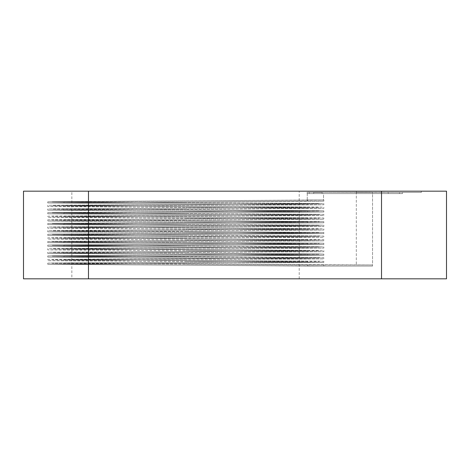 <?xml version="1.0" encoding="UTF-8"?>
<svg xmlns="http://www.w3.org/2000/svg" width="470" height="470" viewBox="0 0 470 470"><rect width="100%" height="100%" fill="white"/><g stroke="black" fill="none" stroke-linecap="round" stroke-linejoin="round"><path stroke-width="0.35" stroke-dasharray="2.35 1.76" d="M71.834 278.845L299.19 278.845L71.834 278.845L71.834 191.155L299.19 191.155L71.834 191.155M299.19 278.845L299.19 191.155M313.678 192.453L313.678 193.587L307.174 193.587L307.174 192.289L356.313 192.289L356.313 264.963L372.557 264.963L323.836 264.963L323.836 266.096L307.597 266.096L307.597 264.963L323.836 264.963L323.836 266.096L307.597 266.096L372.557 266.096L307.597 266.096L307.597 264.963L372.557 264.963L356.313 264.963L356.313 192.453L372.557 192.453L372.557 266.096L307.597 266.096L372.557 266.096L372.557 264.963L185.797 264.058L307.597 264.963L307.597 266.096L185.797 265.197L323.836 266.096L185.797 265.197L307.597 266.096L307.597 264.963L372.557 264.963L372.557 266.096L372.557 192.453L356.313 192.453L356.313 191.155L421.273 191.155L356.313 191.155L421.273 191.155L356.313 191.155L421.273 191.155L356.313 191.155L421.273 191.155L356.313 191.155L356.313 192.289L370.207 192.289L307.174 192.289L402.485 192.453L307.174 192.289L307.174 193.587L402.485 193.587L399.447 193.587L399.447 192.453L356.313 192.289L356.313 191.155L356.313 192.453L421.273 192.453L421.273 191.155L421.273 192.453L370.207 192.453L421.273 192.453L421.273 191.155L421.273 192.453L356.313 192.453L356.313 191.155L356.313 192.453L421.273 192.453L421.273 191.155L421.273 192.453L421.273 191.155L421.273 192.453L356.313 192.453L402.485 192.453L399.447 192.453L399.447 193.587L322.144 193.587L322.144 192.453L313.678 192.453L322.144 192.453L313.678 192.453L313.678 193.587L307.268 193.587L307.268 200.572L307.268 193.587L323.513 193.587L323.513 200.032L307.415 200.032L307.298 200.572L307.286 200.044L323.513 200.032L307.597 200.003L307.597 201.142L323.836 201.142L323.836 200.003L63.996 201.806L307.597 203.61L63.996 205.419L307.597 207.223L63.996 209.027L307.597 210.83L63.996 212.634L307.597 214.438L63.996 216.241L307.597 218.045L63.996 219.854L307.597 221.658L63.996 223.462L307.597 225.265L63.996 227.069L307.597 228.872L63.996 230.676L307.597 232.486L63.996 234.289L307.597 236.093L63.996 237.896L307.597 239.7L63.996 241.504L307.597 243.307L63.996 245.111L307.597 246.92L63.996 248.724L307.597 250.528L63.996 252.331L307.597 254.135L63.996 255.939L291.277 257.442L303.591 257.889L63.996 259.552L307.597 261.355L63.996 263.159L323.836 264.963L52.299 263.3L185.797 264.058L63.996 263.159L185.797 262.254L52.299 263.018L47.758 263.159L47.758 264.293L185.797 265.197L47.758 264.293L185.797 263.394L63.996 264.293L63.996 263.159L63.996 264.293L185.797 263.394L47.758 264.293L47.758 263.159L52.299 263.018L319.295 261.496L185.797 262.254L307.597 261.355L185.797 260.451L319.295 261.208L323.836 261.355L323.836 262.489L185.797 263.394L323.836 262.489L185.797 261.59L307.597 262.489L307.597 261.355L307.597 262.489L185.797 261.59L323.836 262.489L323.836 261.355L319.295 261.208L52.299 259.693L185.797 260.451L63.996 259.552L185.797 258.647L52.299 259.405L47.758 259.552L47.758 260.686L185.797 261.59L47.758 260.686L185.797 259.787L63.996 260.686L63.996 259.552L63.996 260.686L185.797 259.787L47.758 260.686L47.758 259.552L52.299 259.405L319.295 257.889L185.797 258.647L307.597 257.742L185.797 256.843L319.295 257.601L323.836 257.742L323.836 258.882L185.797 259.787L323.836 258.882L185.797 257.977L307.597 258.882L307.597 257.742L307.597 258.882L185.797 257.977L323.836 258.882L323.836 257.742L319.295 257.601L52.299 256.085L185.797 256.843L63.996 255.939L185.797 255.04L52.299 255.797L47.758 255.939L47.758 257.078L185.797 257.977L47.758 257.078L185.797 256.174L63.996 257.078L63.996 255.939L63.996 257.078L185.797 256.174L47.758 257.078L47.758 255.939L52.299 255.797L319.295 254.276L185.797 255.04L307.597 254.135L185.797 253.236L319.295 253.994L323.836 254.135L323.836 255.275L185.797 256.174L323.836 255.275L185.797 254.37L307.597 255.275L307.597 254.135L307.597 255.275L185.797 254.37L323.836 255.275L323.836 254.135L319.295 253.994L52.299 252.472L185.797 253.236L63.996 252.331L185.797 251.427L52.299 252.19L47.758 252.331L47.758 253.471L185.797 254.37L47.758 253.471L185.797 252.566L63.996 253.471L63.996 252.331L63.996 253.471L185.797 252.566L47.758 253.471L47.758 252.331L52.299 252.19L319.295 250.669L185.797 251.427L307.597 250.528L185.797 249.623L319.295 250.387L323.836 250.528L323.836 251.662L185.797 252.566L323.836 251.662L185.797 250.763L307.597 251.662L307.597 250.528L307.597 251.662L185.797 250.763L323.836 251.662L323.836 250.528L319.295 250.387L52.299 248.865L185.797 249.623L63.996 248.724L185.797 247.819L52.299 248.583L47.758 248.724L47.758 249.858L185.797 250.763L47.758 249.858L185.797 248.959L63.996 249.858L63.996 248.724L63.996 249.858L185.797 248.959L47.758 249.858L47.758 248.724L52.299 248.583L319.295 247.061L185.797 247.819L307.597 246.92L185.797 246.016L319.295 246.774L323.836 246.92L323.836 248.054L185.797 248.959L323.836 248.054L185.797 247.155L307.597 248.054L307.597 246.92L307.597 248.054L185.797 247.155L323.836 248.054L323.836 246.92L319.295 246.774L52.299 245.258L185.797 246.016L63.996 245.111L185.797 244.212L52.299 244.97L47.758 245.111L47.758 246.251L185.797 247.155L47.758 246.251L185.797 245.346L63.996 246.251L63.996 245.111L63.996 246.251L185.797 245.346L47.758 246.251L47.758 245.111L52.299 244.97L319.295 243.454L185.797 244.212L307.597 243.307L185.797 242.408L319.295 243.166L323.836 243.307L323.836 244.447L185.797 245.346L323.836 244.447L185.797 243.542L307.597 244.447L307.597 243.307L307.597 244.447L185.797 243.542L323.836 244.447L323.836 243.307L319.295 243.166L52.299 241.645L185.797 242.408L63.996 241.504L185.797 240.605L52.299 241.363L47.758 241.504L47.758 242.643L185.797 243.542L47.758 242.643L185.797 241.739L63.996 242.643L63.996 241.504L63.996 242.643L185.797 241.739L47.758 242.643L47.758 241.504L52.299 241.363L319.295 239.841L185.797 240.605L307.597 239.7L185.797 238.801L319.295 239.559L323.836 239.7L323.836 240.84L185.797 241.739L323.836 240.84L185.797 239.935L307.597 240.84L307.597 239.7L307.597 240.84L185.797 239.935L323.836 240.84L323.836 239.7L319.295 239.559L52.299 238.037L185.797 238.801L63.996 237.896L185.797 236.992L52.299 237.755L47.758 237.896L47.758 239.03L185.797 239.935L47.758 239.03L185.797 238.131L63.996 239.03L63.996 237.896L63.996 239.03L185.797 238.131L47.758 239.03L47.758 237.896L52.299 237.755L319.295 236.234L185.797 236.992L307.597 236.093L185.797 235.188L319.295 235.952L323.836 236.093L323.836 237.227L185.797 238.131L323.836 237.227L185.797 236.328L307.597 237.227L307.597 236.093L307.597 237.227L185.797 236.328L323.836 237.227L323.836 236.093L319.295 235.952L52.299 234.43L185.797 235.188L63.996 234.289L185.797 233.384L52.299 234.142L47.758 234.289L47.758 235.423L185.797 236.328L47.758 235.423L185.797 234.524L63.996 235.423L63.996 234.289L63.996 235.423L185.797 234.524L47.758 235.423L47.758 234.289L52.299 234.142L319.295 232.626L185.797 233.384L307.597 232.486L185.797 231.581L319.295 232.339L323.836 232.486L323.836 233.619L185.797 234.524L323.836 233.619L185.797 232.715L307.597 233.619L307.597 232.486L307.597 233.619L185.797 232.715L323.836 233.619L323.836 232.486L319.295 232.339L52.299 230.823L185.797 231.581L63.996 230.676L185.797 229.777L52.299 230.535L47.758 230.676L47.758 231.816L185.797 232.715L47.758 231.816L185.797 230.911L63.996 231.816L63.996 230.676L63.996 231.816L185.797 230.911L47.758 231.816L47.758 230.676L52.299 230.535L319.295 229.019L185.797 229.777L307.597 228.872L185.797 227.974L319.295 228.731L323.836 228.872L323.836 230.012L185.797 230.911L323.836 230.012L185.797 229.107L307.597 230.012L307.597 228.872L307.597 230.012L185.797 229.107L323.836 230.012L323.836 228.872L319.295 228.731L52.299 227.21L185.797 227.974L63.996 227.069L185.797 226.17L52.299 226.928L47.758 227.069L47.758 228.209L185.797 229.107L47.758 228.209L185.797 227.304L63.996 228.209L63.996 227.069L63.996 228.209L185.797 227.304L47.758 228.209L47.758 227.069L52.299 226.928L319.295 225.406L185.797 226.17L307.597 225.265L185.797 224.36L319.295 225.124L323.836 225.265L323.836 226.405L185.797 227.304L323.836 226.405L185.797 225.5L307.597 226.405L307.597 225.265L307.597 226.405L185.797 225.5L323.836 226.405L323.836 225.265L319.295 225.124L52.299 223.603L185.797 224.36L63.996 223.462L185.797 222.557L52.299 223.321L47.758 223.462L47.758 224.595L185.797 225.5L47.758 224.595L185.797 223.697L63.996 224.595L63.996 223.462L63.996 224.595L185.797 223.697L47.758 224.595L47.758 223.462L52.299 223.321L319.295 221.799L185.797 222.557L307.597 221.658L185.797 220.753L319.295 221.511L323.836 221.658L323.836 222.792L185.797 223.697L323.836 222.792L185.797 221.893L307.597 222.792L307.597 221.658L307.597 222.792L185.797 221.893L323.836 222.792L323.836 221.658L319.295 221.511L52.299 219.995L185.797 220.753L63.996 219.854L185.797 218.95L52.299 219.707L47.758 219.854L47.758 220.988L185.797 221.893L47.758 220.988L185.797 220.089L63.996 220.988L63.996 219.854L63.996 220.988L185.797 220.089L47.758 220.988L47.758 219.854L52.299 219.707L319.295 218.192L185.797 218.95L307.597 218.045L185.797 217.146L319.295 217.904L323.836 218.045L323.836 219.184L185.797 220.089L323.836 219.184L185.797 218.28L307.597 219.184L307.597 218.045L307.597 219.184L185.797 218.28L323.836 219.184L323.836 218.045L319.295 217.904L52.299 216.388L185.797 217.146L63.996 216.241L185.797 215.342L52.299 216.1L47.758 216.241L47.758 217.381L185.797 218.28L47.758 217.381L185.797 216.476L63.996 217.381L63.996 216.241L63.996 217.381L185.797 216.476L47.758 217.381L47.758 216.241L52.299 216.1L319.295 214.579L185.797 215.342L307.597 214.438L185.797 213.539L319.295 214.297L323.836 214.438L323.836 215.577L185.797 216.476L323.836 215.577L185.797 214.672L307.597 215.577L307.597 214.438L307.597 215.577L185.797 214.672L323.836 215.577L323.836 214.438L319.295 214.297L52.299 212.775L185.797 213.539L63.996 212.634L185.797 211.729L52.299 212.493L47.758 212.634L47.758 213.774L185.797 214.672L47.758 213.774L185.797 212.869L63.996 213.774L63.996 212.634L63.996 213.774L185.797 212.869L47.758 213.774L47.758 212.634L52.299 212.493L319.295 210.971L185.797 211.729L307.597 210.83L185.797 209.925L319.295 210.689L323.836 210.83L323.836 211.964L185.797 212.869L323.836 211.964L185.797 211.065L307.597 211.964L307.597 210.83L307.597 211.964L185.797 211.065L323.836 211.964L323.836 210.83L319.295 210.689L52.299 209.168L185.797 209.925L63.996 209.027L185.797 208.122L52.299 208.886L47.758 209.027L47.758 210.161L185.797 211.065L47.758 210.161L185.797 209.262L63.996 210.161L63.996 209.027L63.996 210.161L185.797 209.262L47.758 210.161L47.758 209.027L52.299 208.886L319.295 207.364L185.797 208.122L307.597 207.223L185.797 206.318L319.295 207.076L323.836 207.223L323.836 208.357L185.797 209.262L323.836 208.357L185.797 207.458L307.597 208.357L307.597 207.223L307.597 208.357L185.797 207.458L323.836 208.357L323.836 207.223L319.295 207.076L52.299 205.56L185.797 206.318L63.996 205.419L185.797 204.515L52.299 205.273L47.758 205.419L47.758 206.553L185.797 207.458L47.758 206.553L185.797 205.649L63.996 206.553L63.996 205.419L63.996 206.553L185.797 205.649L47.758 206.553L47.758 205.419L52.299 205.273L319.295 203.757L185.797 204.515L307.597 203.61L185.797 202.711L319.295 203.469L323.836 203.61L323.836 204.75L185.797 205.649L323.836 204.75L185.797 203.845L307.597 204.75L307.597 203.61L307.597 204.75L185.797 203.845L323.836 204.75L323.836 203.61L319.295 203.469L52.299 201.947L185.797 202.711L63.996 201.806L185.797 200.907L52.299 201.665L47.758 201.806L47.758 202.946L185.797 203.845L47.758 202.946L185.797 202.041L63.996 202.946L63.996 201.806L63.996 202.946L185.797 202.041L47.758 202.946L47.758 201.806L52.299 201.665L323.513 200.032L323.513 193.587L322.144 193.587L322.144 192.453L313.678 192.453M23.5 191.155L446.5 191.155L446.5 278.845L23.5 278.845L23.5 191.155M323.836 200.003L307.415 200.032L307.415 200.572L307.286 200.044L185.797 200.907L323.836 200.003L307.597 200.003L307.597 201.142L303.591 201.283L185.797 202.041L319.295 201.283L323.836 201.142L323.836 200.003M307.174 193.587L402.485 193.587L307.174 193.587M307.597 201.142L185.797 202.041L307.597 201.142M356.313 192.453L421.273 192.453L356.313 192.453L356.313 191.155L356.313 192.453M309.266 193.587L309.266 192.289L309.266 193.587M388.249 193.587L388.249 192.453L388.249 193.587M88.46 191.155L88.46 278.845M381.54 191.155L381.54 278.845M402.485 193.587L402.485 192.453L402.485 193.587"/><path stroke-width="0.7" d="M88.46 191.155L23.5 191.155L23.5 278.845L446.5 278.845L446.5 191.155L88.46 191.155L88.46 278.845M381.54 191.155L381.54 278.845"/></g></svg>
